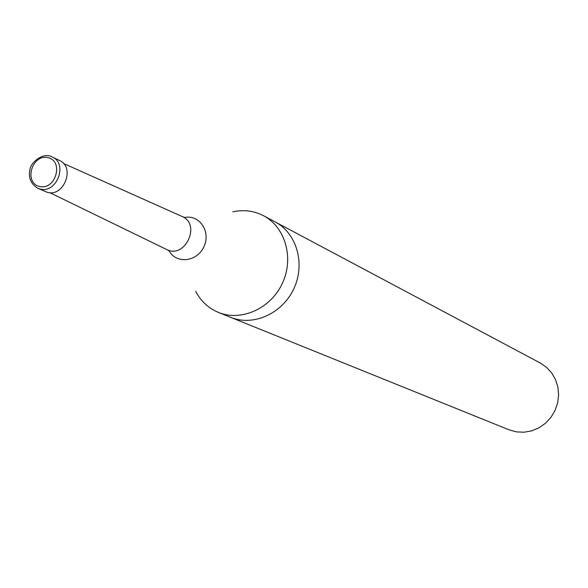 <?xml version="1.0" encoding="UTF-8"?>
<svg xmlns="http://www.w3.org/2000/svg" width="588" height="588" viewBox="0 0 588 588"><rect width="100%" height="100%" fill="white"/><g stroke="black" fill="none" stroke-linecap="round" stroke-linejoin="round"><path stroke-width="0.88" d="M232.804 211.812C243.704 209.468 253.95 210.776 263.549 215.737C285.408 227.122 294.235 258.25 282.35 283.365C270.737 308.612 241.212 321.849 218.442 312.412C208.475 308.244 200.89 301.232 195.686 291.376M263.549 215.737L275.162 221.919C296.8 233.193 305.562 263.939 293.824 288.723C282.372 313.639 253.178 326.678 230.643 317.344L509.039 429.828L516.389 431.871L524.062 432.224L531.699 430.857L538.939 427.836L545.429 423.301L550.868 417.458L554.999 410.578L557.615 403L558.6 395.077L557.909 387.183L555.572 379.701L551.713 372.968L546.509 367.316L540.225 362.994L275.162 221.919C296.8 233.193 305.562 263.939 293.824 288.723C282.372 313.639 253.178 326.678 230.643 317.344L218.442 312.412M52.31 157.025L59.594 160.546C75.477 167.213 63.894 197.274 47.334 192.335L37.735 188.256C30.848 183.971 28.246 177.767 29.937 169.653C30.289 163.045 43.056 151.513 52.31 157.025C68.267 163.714 56.602 193.981 39.962 189.013L37.735 188.256M63.475 163.449L181.883 216.384C201.53 224.079 184.985 259.521 166.477 249.415L49.833 192.68M184.118 217.619C199.178 213.914 211.283 231.584 203.889 246.762C197.009 262.182 175.687 264.255 168.859 250.334M39.506 186.477C23.469 182.743 32.039 153.74 48.01 157.643C64.151 161.244 55.544 190.505 39.506 186.477M184.198 217.251L181.883 216.384M168.631 250.628L166.477 249.415"/></g></svg>
